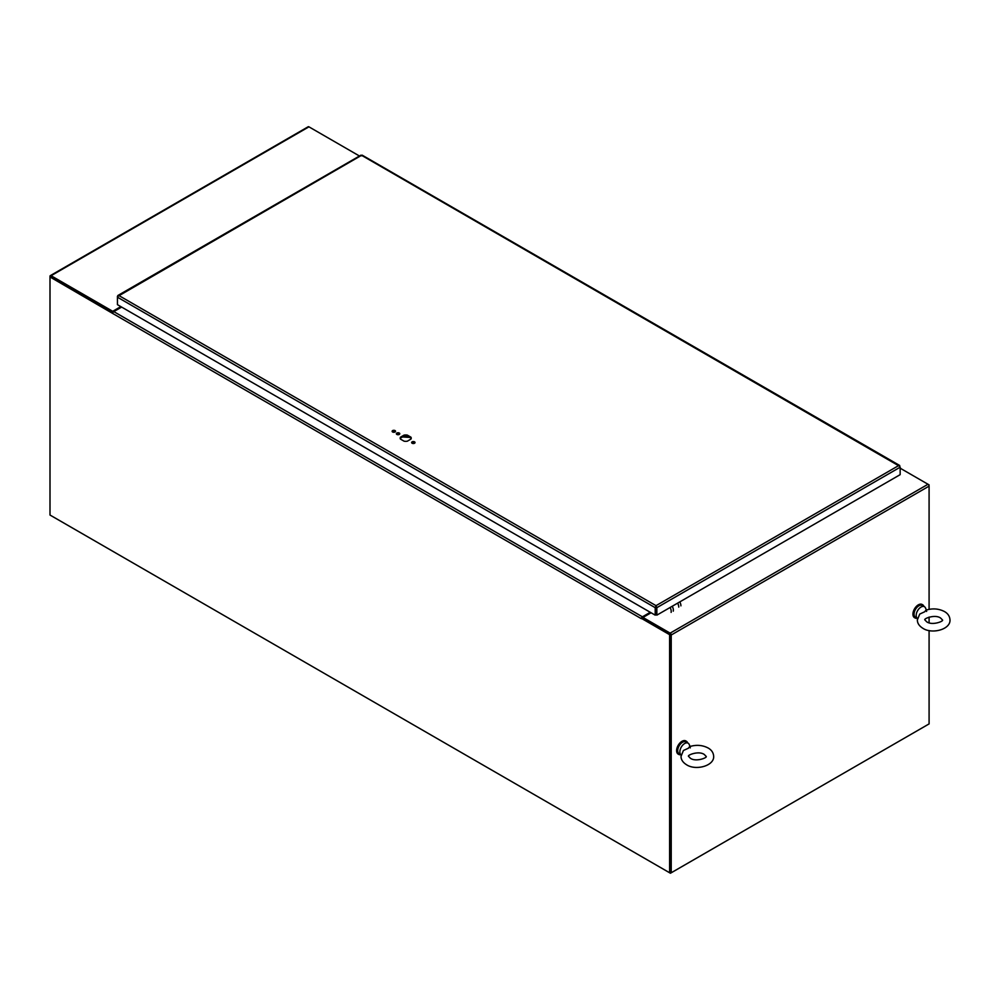 <?xml version="1.0" encoding="UTF-8"?>
<svg xmlns="http://www.w3.org/2000/svg" width="1000" height="1000" viewBox="0 0 1000 1000"><rect width="100%" height="100%" fill="white"/><g stroke="black" fill="none" stroke-linecap="round" stroke-linejoin="round"><path stroke-width="1.5" d="M900.15 468.95L900.825 468.562A1.525 0.875 120 0 0 900.512 468.175A1.525 0.875 120 0 0 900.15 468.113M929.087 484.888L928.025 484.263A1.525 0.875 60 0 1 929.087 486.125L928.775 485.062M928.012 724.513A1.525 0.875 120 0 0 928.025 724.513L670.425 873.238L670.425 634.225L642.163 617.913L641.35 618.688L112.713 313.475A1.525 0.875 -60 0 1 113.787 311.613L121.638 307.087M50.812 515.5L670.425 873.238M650.275 612.288L642.425 616.825A1.525 0.875 120 0 0 641.388 618.35L669.613 634.688L670.425 634.225M112.713 313.475L50 276.962L50 515.037L669.613 872.763L671.225 872.763L671.225 635A1.525 0.875 -120 0 0 670.15 633.138L642.962 617.438L642.237 617.95M669.613 872.763L669.613 634.688M113.025 312.413L50 276.337A1.525 0.875 -120 0 1 50.312 275.637L308.175 126.762A1.525 0.875 60 0 1 308.938 126.838L359.462 156.012M651.087 612.762L642.962 617.438L642.962 618.375L670.15 634.075M900.825 468.562L928.012 484.263L670.15 633.138M671.225 635L929.087 486.125L929.087 609.338M929.087 617.087L929.087 622.775M929.087 630.538L929.087 723.9L671.225 872.763M670.425 872.3L670.425 634.538M642.425 616.825L113.787 311.613L112.713 312.238L50.888 276.625M120.825 306.613L112.713 311.3L51.075 275.712A1.525 0.875 -120 0 0 50.312 275.637M112.713 312.238L112.713 311.3M399.575 434.2A1.7 0.988 0 0 0 399.275 433.975A1.7 0.988 0 0 0 396.575 434.2M396.863 434.438A1.7 0.988 180 0 1 396.362 433.738A1.7 0.988 180 0 1 397.425 432.825A1.7 0.988 180 0 1 399.275 433.038A1.7 0.988 180 0 1 399.775 433.738A1.7 0.988 180 0 1 398.725 434.65A1.7 0.988 180 0 1 396.863 434.438M395.337 431.763A1.7 0.988 0 0 0 395.037 431.525A1.7 0.988 0 0 0 392.337 431.763M392.625 431.987A1.7 0.988 180 0 1 392.125 431.287A1.7 0.988 180 0 1 393.188 430.387A1.7 0.988 180 0 1 395.037 430.6A1.7 0.988 180 0 1 395.538 431.287A1.7 0.988 180 0 1 394.487 432.2A1.7 0.988 180 0 1 392.625 431.987M414.825 443.013A1.7 0.988 0 0 0 414.538 442.775A1.7 0.988 0 0 0 411.825 443.013M412.125 443.237A1.7 0.988 180 0 1 411.625 442.55A1.7 0.988 180 0 1 412.675 441.637A1.7 0.988 180 0 1 414.538 441.85A1.7 0.988 180 0 1 415.037 442.55A1.7 0.988 180 0 1 413.975 443.45A1.7 0.988 180 0 1 412.125 443.237M404.087 435.1A5.513 3.188 180 0 1 407.325 435.1L410.988 437.212A5.513 3.188 180 0 1 411.225 438.15A5.513 3.188 180 0 1 410.988 439.075L407.312 441.2A5.513 3.188 180 0 1 404.087 441.188L400.425 439.075A5.513 3.188 180 0 1 400.188 438.15A5.513 3.188 180 0 1 400.438 437.212L404.087 435.1L404.087 436.037L400.438 438.137A5.513 3.188 0 0 0 400.25 438.612M411.163 438.612A5.513 3.188 0 0 0 410.988 438.15L407.325 436.037A5.513 3.188 0 0 0 404.087 436.037M410.988 437.212L410.988 438.15M407.325 435.1L407.325 436.037M400.438 437.212L400.438 438.137M656.025 607.212L656.838 607.688L900.15 467.212L898.812 465.5L900.15 467.212L900.15 474.663L656.838 615.15L656.838 607.688L656.025 605.662L655.212 607.688L655.212 615.15L117.438 304.662L117.438 297.2L118.775 295.487L117.438 296.262L117.438 297.2L655.212 607.688L656.025 607.212L656.025 614.675L655.212 615.15M360.75 155.787L362.375 155.787M899.862 466.438L361.562 155.312L117.737 296.438M656.025 606.6L656.025 605.662L898.812 465.5M656.038 607.212L656.038 614.675L656.838 615.15M926.213 610.075C932.725 608.15 938.8 608.638 944.438 611.538C947.913 613.5 949.775 616.3 950 619.938C950.55 629.513 932.038 634.388 922.913 628.325C919.212 626.013 917.35 623.225 917.35 619.938L919.737 614.062L924.8 611.725C926.012 609.712 926.612 609.625 926.6 611.438M924.425 606.712L922.275 605.475A6.825 3.938 -60 0 0 918.863 605.812A6.825 3.938 -60 0 0 914.412 611.825A6.825 3.938 -60 0 0 915.45 617.288L917.487 618.462A6.825 3.938 -60 0 1 916.587 612.962A6.825 3.938 -60 0 1 921.012 607.05A6.825 3.938 -60 0 1 924.425 606.712A6.825 3.938 -60 0 1 925.512 608.013L926.363 610.025M689.875 746.525C696.388 744.587 702.475 745.075 708.112 747.987C711.587 749.95 713.45 752.738 713.675 756.375C714.225 765.95 695.713 770.837 686.587 764.775C682.875 762.463 681.025 759.663 681.025 756.375L683.413 750.512L688.475 748.175C689.688 746.162 690.288 746.062 690.275 747.887M681.162 754.9A6.825 3.938 -60 0 1 680.263 749.4A6.825 3.938 -60 0 1 684.688 743.5A6.825 3.938 -60 0 1 688.1 743.162A6.825 3.938 -60 0 1 689.188 744.45L690.037 746.475M681.162 754.912L679.125 753.737A6.825 3.938 -60 0 1 678.075 748.263A6.825 3.938 -60 0 1 682.537 742.25A6.825 3.938 -60 0 1 685.95 741.912L688.1 743.162M687.638 742.887A7.612 4.4 120 0 0 686.338 741.225A7.612 4.4 120 0 0 680.475 743.275A7.612 4.4 120 0 0 677.15 750.938A7.612 4.4 120 0 0 678.725 754.412A7.612 4.4 120 0 0 680.812 754.712M686.062 741.087A7.612 4.4 120 0 0 685.8 740.925A7.612 4.4 120 0 0 679.938 742.962A7.612 4.4 120 0 0 676.612 750.625A7.612 4.4 120 0 0 678.188 754.112A7.612 4.4 120 0 0 678.475 754.25M923.962 606.45A7.612 4.4 120 0 0 922.675 604.788A7.612 4.4 120 0 0 916.8 606.825A7.612 4.4 120 0 0 913.475 614.487A7.612 4.4 120 0 0 915.05 617.975A7.612 4.4 120 0 0 917.138 618.263M922.387 604.65A7.612 4.4 120 0 0 922.125 604.475A7.612 4.4 120 0 0 916.263 606.512A7.612 4.4 120 0 0 912.938 614.175A7.612 4.4 120 0 0 914.513 617.663A7.612 4.4 120 0 0 914.8 617.8M409.7 437.4L402.475 436.962M679.8 601.888A6.088 3.513 60 0 1 680.913 605.862M677.65 603.138A6.088 3.513 60 0 1 678.75 607.1M672.25 606.25A6.088 3.513 60 0 1 673.275 611.15M670.1 607.487A6.088 3.513 60 0 1 671.125 612.4M308.938 126.838L51.075 275.712M118.775 295.487L656.025 605.662M899.712 465.5L362.188 155.162M360.938 155.162L117.888 295.487M926.7 621.788C932.175 625.9 944.225 621.1 942.45 619.938L940.662 618.088C935.175 613.975 923.138 618.763 924.912 619.938L926.7 621.788M690.362 758.225C695.85 762.337 707.9 757.55 706.125 756.375L704.338 754.525C698.85 750.413 686.8 755.212 688.575 756.375L690.362 758.225"/></g></svg>
